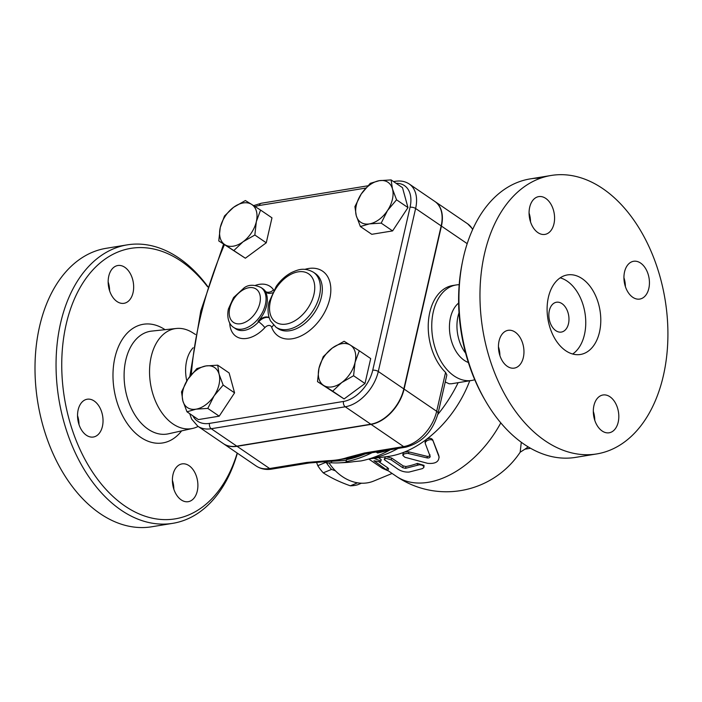 <?xml version="1.0" encoding="UTF-8"?>
<svg xmlns="http://www.w3.org/2000/svg" width="702" height="702" viewBox="0 0 702 702"><rect width="100%" height="100%" fill="white"/><g stroke="black" fill="none" stroke-linecap="round" stroke-linejoin="round"><path stroke-width="1.05" d="M462.53 261.548L462.1 263.654A137.057 89.742 80.7 0 0 484.213 398.736L485.293 400.596A141.084 92.383 -99.3 0 1 462.53 261.548A141.084 92.383 -99.3 0 1 463.469 257.178A141.084 92.383 -99.3 0 1 530.098 178.913A141.084 92.383 -99.3 0 1 540.786 178.124M625.385 286.591A19.147 12.539 80.7 0 0 623.929 277.702M594.761 420.296A19.147 12.539 80.7 0 0 593.313 411.407M499.903 355.633A19.147 12.539 80.7 0 0 498.455 346.744M530.528 221.929A19.147 12.539 80.7 0 0 529.08 213.039M596.753 453.931A141.084 92.383 80.7 0 0 665.11 299.763A141.084 92.383 80.7 0 0 551.149 175.465A141.084 92.383 80.7 0 0 484.512 253.729A141.084 92.383 80.7 0 0 505.3 395.331A141.084 92.383 80.7 0 0 596.753 453.931L575.693 457.371A141.084 92.383 -99.3 0 1 485.293 400.596M632.765 297.288A19.147 12.539 -99.3 0 1 623.938 276.93A19.147 12.539 -99.3 0 1 633.59 261.284A19.147 12.539 -99.3 0 1 649.06 278.15A19.147 12.539 -99.3 0 1 639.776 299.07A19.147 12.539 -99.3 0 1 632.765 297.288M593.927 405.607A19.147 12.539 -99.3 0 1 602.965 394.989A19.147 12.539 -99.3 0 1 618.436 411.855A19.147 12.539 -99.3 0 1 609.152 432.783A19.147 12.539 -99.3 0 1 596.744 424.824A19.147 12.539 -99.3 0 1 593.927 405.607M515.128 332.107A19.147 12.539 -99.3 0 1 523.955 352.465A19.147 12.539 -99.3 0 1 514.303 368.111A19.147 12.539 -99.3 0 1 498.832 351.246A19.147 12.539 -99.3 0 1 508.116 330.326A19.147 12.539 -99.3 0 1 515.128 332.107M553.966 223.789A19.147 12.539 -99.3 0 1 544.919 234.407A19.147 12.539 -99.3 0 1 529.457 217.541A19.147 12.539 -99.3 0 1 538.732 196.613A19.147 12.539 -99.3 0 1 551.149 204.572A19.147 12.539 -99.3 0 1 553.966 223.789M549.333 310.626A15.119 9.898 80.7 0 0 551.561 325.798A15.119 9.898 80.7 0 0 561.354 332.072A15.119 9.898 80.7 0 0 568.681 315.558A15.119 9.898 80.7 0 0 556.467 302.237A15.119 9.898 80.7 0 0 549.333 310.626M572.665 354.019A40.312 26.395 80.7 0 0 584.959 312.899A40.312 26.395 80.7 0 0 560.196 277.843M548.394 297.279A40.312 26.395 80.7 0 0 554.334 337.732A40.312 26.395 80.7 0 0 580.457 354.475A40.312 26.395 80.7 0 0 599.991 310.433A40.312 26.395 80.7 0 0 567.435 274.921A40.312 26.395 80.7 0 0 548.394 297.279M459.011 312.776A32.248 21.113 80.7 0 0 457.985 316.4A32.248 21.113 80.7 0 0 465.628 353.167M237.197 453.062A137.057 89.742 -99.3 0 1 121.297 503.422A137.057 89.742 -99.3 0 1 66.155 324.377A137.057 89.742 -99.3 0 1 207.66 286.881M197.28 491.058A19.147 12.539 -99.3 0 1 188.241 501.684A19.147 12.539 -99.3 0 1 172.771 484.819A19.147 12.539 -99.3 0 1 182.046 463.89A19.147 12.539 -99.3 0 1 194.463 471.841A19.147 12.539 -99.3 0 1 197.28 491.058M86.372 435.231A19.147 12.539 -99.3 0 1 77.545 414.873A19.147 12.539 -99.3 0 1 87.197 399.227A19.147 12.539 -99.3 0 1 102.659 416.102A19.147 12.539 -99.3 0 1 93.384 437.021A19.147 12.539 -99.3 0 1 86.372 435.231M108.775 276.14A19.147 12.539 -99.3 0 1 117.813 265.523A19.147 12.539 -99.3 0 1 133.283 282.388A19.147 12.539 -99.3 0 1 124.008 303.308A19.147 12.539 -99.3 0 1 111.592 295.358A19.147 12.539 -99.3 0 1 108.775 276.14M195.489 334.494L192.585 332.669A50.667 33.178 80.7 0 0 176.334 328.483A50.667 33.178 80.7 0 0 151.176 356.756A50.667 33.178 80.7 0 0 159.073 408.362A50.667 33.178 80.7 0 0 192.69 428.413A50.667 33.178 80.7 0 0 198.131 426.43M207.774 286.53A141.084 92.383 80.7 0 0 127.229 244.866A141.084 92.383 80.7 0 0 60.591 323.131A141.084 92.383 80.7 0 0 81.371 464.724A141.084 92.383 80.7 0 0 172.815 523.323A141.084 92.383 80.7 0 0 237.373 453.185M127.229 244.866L106.186 248.306A141.084 92.383 80.7 0 0 39.54 326.57A141.084 92.383 80.7 0 0 60.328 468.164A141.084 92.383 80.7 0 0 151.764 526.772L172.815 523.323M173.842 489.197A19.147 12.539 80.7 0 0 172.394 480.317M78.993 424.534A19.147 12.539 80.7 0 0 77.536 415.645M109.609 290.83A19.147 12.539 80.7 0 0 108.161 281.941M434.95 201.527A34.758 22.297 124.3 0 1 435.082 201.614A34.758 22.297 124.3 0 1 441.426 226.088L404.098 389.083A34.758 22.297 124.3 0 1 371.06 424.385L237.057 446.314A37.522 24.07 124.3 0 1 223.605 443.796A37.522 24.07 124.3 0 1 223.473 443.708M189.707 413.662L191.628 419.076L197.797 426.202L223.341 443.62A37.522 24.07 -55.7 0 0 236.802 446.147L370.805 424.21A34.758 22.297 -55.7 0 0 403.834 388.908L441.172 225.912A34.758 22.297 -55.7 0 0 434.819 201.439L409.275 184.021C405.212 181.353 400.561 180.449 395.331 181.309A4.028 2.641 -99.3 0 0 394.164 181.993M193.173 347.744A32.248 21.113 80.7 0 0 186.644 360.819A32.248 21.113 80.7 0 0 186.785 380.949M430.15 456.309C430.15 457.52 429.194 458.064 427.299 457.95L407.651 453.343L404.273 453.79L402.834 455.387L404.922 457.274L427.606 463.329C435.222 464.013 439.022 461.828 439.004 456.765L433.178 441.225C432.16 437.767 423.982 440.768 425.421 443.883L430.194 456.493M439.162 457.327L438.706 455.256L439.162 457.327M402.834 455.273L403.115 453.062L404.44 452.053A88.68 56.888 -55.7 0 0 426.342 439.443L425 442.19L425.421 443.883M369.006 458.932L387.916 456.484A88.68 56.888 -55.7 0 0 404.44 452.053L408.687 451.842L427.158 456.353C429.036 456.476 429.966 455.94 429.949 454.747M469.735 380.774A88.68 56.888 -55.7 0 1 426.342 439.443C429.185 437.794 431.309 437.934 432.704 439.847L438.706 455.256M373.859 458.301L380.142 460.775L380.598 461.583L380.001 461.872L373.92 460.775L387.592 470.621L382.318 468.243L368.725 459.011M378.878 461.776L387.565 467.699L388.61 468.769L387.715 470.551M378.694 457.678L381.291 459.792L380.589 461.6M391.225 459.871L386.495 458.476L384.556 458.792L384.389 459.722L397.955 469.164C401.395 471.332 405.107 472.306 409.108 472.06L422.411 468.611L423.789 467.576L423.736 466.321L421.937 465.093L419.366 464.75L405.537 468.331L402.72 467.707L391.225 459.871L391.655 458.064L403.15 465.9L405.931 466.532A88.68 56.888 -55.7 0 0 417.436 463.399L424.017 465.373L423.938 467.058M386.118 456.686L391.655 458.064M384.257 459.143L385.512 456.8M372.095 452.685A125.07 80.23 124.3 0 1 346.068 461.679L347.938 461.925A121.894 78.194 124.3 0 1 339.549 462.846L345.814 462.513A117.664 75.474 -55.7 0 0 353.913 461.626L361.012 460.933A114.487 73.438 -55.7 0 0 389.961 449.938L377.685 453.036L376.07 452.035M339.549 462.846A121.894 78.194 124.3 0 1 331.335 462.785L326.842 463.057L323.675 461.609M326.842 463.057L327.211 461.433M331.335 462.785L331.686 461.24M331.125 461.267L340.172 460.793A119.621 76.729 -55.7 0 0 346.411 460.196M346.068 461.679L346.534 459.643A122.797 78.764 -55.7 0 0 365.602 453.755M377.685 453.036L377.992 451.719M316.47 462.109L317.795 465.663A41.822 33.398 67.6 0 0 323.253 472.832C330.765 477.781 339.786 482.098 350.333 485.802A41.822 33.398 67.6 0 0 357.678 484.766L361.46 483.204M335.433 470.823L331.555 469.401A41.822 33.398 -112.4 0 1 326.579 462.995M325.333 462.548L317.795 465.663M331.555 469.401L323.253 472.832M357.564 482.809L350.333 485.802M323.727 385.477L317.506 381.642L318.989 368.234A24.184 15.514 -55.7 0 0 323.727 385.477A24.184 15.514 -55.7 0 0 341.769 382.52L332.687 391.172L323.727 385.477M323.218 356.695L332.3 348.043A24.184 15.514 -55.7 0 0 318.989 368.234L323.218 356.695M344.112 341.26L350.333 345.094A24.184 15.514 -55.7 0 0 332.3 348.043L344.112 341.26M355.072 362.329L353.58 375.737L341.769 382.52A24.184 15.514 -55.7 0 0 355.072 362.329A24.184 15.514 -55.7 0 0 350.333 345.094L359.301 350.789L355.072 362.329M187.82 379.308L196.876 368.585L205.923 365.944A24.184 15.514 -55.7 0 0 187.82 379.308A24.184 15.514 -55.7 0 0 182.871 400.921L181.511 391.9L187.82 379.308M217.708 365.172L219.068 374.192A24.184 15.514 -55.7 0 0 205.923 365.944L217.708 365.172L229.106 372.946L234.573 392.857L223.166 385.082L214.119 395.805A24.184 15.514 -55.7 0 0 219.068 374.192L223.166 385.082M196.025 409.169L186.978 411.802L182.871 400.921A24.184 15.514 -55.7 0 0 196.025 409.169A24.184 15.514 -55.7 0 0 214.119 395.805L207.801 408.397L196.025 409.169M251.606 204.37L260.565 210.065L256.344 221.604A24.184 15.514 -55.7 0 0 251.606 204.37A24.184 15.514 -55.7 0 0 233.564 207.318L245.384 200.544L251.606 204.37M254.852 235.021L243.032 241.795A24.184 15.514 -55.7 0 0 256.344 221.604L254.852 235.021L266.26 242.795L245.358 258.222L224.991 244.752A24.184 15.514 -55.7 0 0 243.032 241.795L233.959 250.447M220.261 227.509L224.491 215.97L233.564 207.318A24.184 15.514 -55.7 0 0 220.261 227.509A24.184 15.514 -55.7 0 0 224.991 244.752L218.77 240.926L220.261 227.509M359.301 350.789L370.7 358.564L364.987 383.511L353.58 375.737M364.987 383.511L344.094 398.947L332.687 391.172M344.094 398.947L317.506 381.642M234.573 392.857L219.208 416.172L198.385 419.577L186.978 411.802M219.208 416.172L207.801 408.397M245.358 258.222L218.77 240.926M266.26 242.795L271.972 217.839L260.565 210.065M387.513 210.539L381.195 223.122L369.41 223.894A24.184 15.514 -55.7 0 0 387.513 210.539A24.184 15.514 -55.7 0 0 392.462 188.926L396.56 199.807L387.513 210.539M360.363 226.535L356.265 215.646A24.184 15.514 -55.7 0 0 369.41 223.894L360.363 226.535L371.77 234.31L392.602 230.905L381.195 223.122M354.905 206.634L361.214 194.042A24.184 15.514 -55.7 0 0 356.265 215.646L354.905 206.634M379.308 180.677L391.093 179.905L392.462 188.926A24.184 15.514 -55.7 0 0 379.308 180.677A24.184 15.514 -55.7 0 0 361.214 194.042L370.27 183.319L379.308 180.677M396.56 199.807L407.967 207.59L402.5 187.68L391.093 179.905M407.967 207.59L392.602 230.905M272.402 292.822A12.092 7.757 124.3 0 1 266.33 292.48A12.092 7.757 124.3 0 1 264.97 291.102A24.184 15.514 -55.7 0 1 258.038 321.349A12.092 7.757 124.3 0 1 269.138 317.602M530.536 448.262L524.964 449.175L528.194 446.884M521.288 442.269L520.182 452.202L524.964 449.175M459.196 284.696A48.368 31.678 80.7 0 0 456.151 284.968A48.368 31.678 80.7 0 0 433.301 311.802A48.368 31.678 80.7 0 0 440.426 360.345A48.368 31.678 80.7 0 0 471.779 380.44A48.368 31.678 80.7 0 0 474.754 379.721M445.577 372.411L436.67 411.293A6.046 2.413 12.9 0 1 438.057 413.381L446.858 374.929L445.577 372.411A48.368 31.678 -99.3 0 1 429.782 312.372A48.368 31.678 -99.3 0 1 452.632 285.538L456.151 284.968M471.779 380.44L451.614 383.74L449.157 383.792L445.252 381.967M309.055 463.004L309.055 463.004A6.046 3.958 -99.3 0 1 306.844 462.434L269.638 468.524A6.046 3.958 80.7 0 0 271.849 469.094L309.055 463.004L329.501 461.346A6.046 3.106 -92.2 0 1 328.027 460.705L306.844 462.434M331.019 461.275L329.528 461.337A6.046 3.106 -92.2 0 1 329.501 461.346L349.64 458.046L356.502 455.94M369.217 458.871A104.809 67.225 -55.7 0 0 398.069 448.429M437.794 414.478A104.809 67.225 -55.7 0 0 458.152 382.669M404.098 389.083L436.67 411.293A34.758 22.297 124.3 0 1 403.632 446.595L364.364 453.018A6.046 3.958 80.7 0 0 366.576 453.589L349.64 458.046A6.046 4.651 71.2 0 1 347.288 457.546C341.979 459.362 335.556 460.407 328.027 460.705M366.576 453.589L405.853 447.156C421.972 442.813 432.713 431.554 438.057 413.381M392.12 473.455L373.727 481.054A44.34 35.407 -112.4 0 1 329.036 462.925M458.625 303.036A32.248 21.113 80.7 0 0 450.473 317.629A32.248 21.113 80.7 0 0 468.366 362.522M165.04 329.686A60.126 39.373 80.7 0 0 114.917 357.616A60.126 39.373 80.7 0 0 132.292 429.914A60.126 39.373 80.7 0 0 181.607 430.879M192.69 428.413L168.436 433.81A52.071 34.1 -99.3 0 1 133.889 413.197A52.071 34.1 -99.3 0 1 125.772 360.161A52.071 34.1 -99.3 0 1 151.623 331.107L176.334 328.483M441.172 225.912L415.619 208.494A34.758 22.297 -55.7 0 0 409.275 184.021M403.834 388.908L378.29 371.49L415.619 208.494A4.028 1.615 12.9 0 0 410.056 207.248L372.727 370.244A30.73 19.709 124.3 0 1 343.515 401.447L209.521 423.385A33.494 21.481 124.3 0 1 192.813 415.786M408.687 451.842L408.669 453.527M432.704 439.847L433.178 441.225M427.158 456.353L427.299 457.95M387.565 467.699L386.697 469.48M417.436 463.399L417.304 465.128M405.931 466.532L405.537 468.331M403.15 465.9L402.72 467.707M387.75 470.48L396.393 476.368A88.68 56.888 -55.7 0 0 500.798 422.876M313.425 272.236L315.338 273.543A33.257 21.332 124.3 0 1 314.233 313.031A33.257 21.332 124.3 0 1 277.878 328.492L275.965 327.193A33.257 21.332 -55.7 0 0 312.32 311.723A33.257 21.332 -55.7 0 0 313.425 272.236C304.054 267.102 298.297 269.533 291.444 272.578C285.574 275.719 280.502 280.317 276.219 286.381L268.963 302.378C267.734 307.748 267.76 312.697 269.024 317.243L270.358 320.674L275.965 327.193M273.385 325.008A6.046 4.221 -20.3 0 1 271.648 327.264A39.303 25.211 -55.7 0 0 305.563 333.415A39.303 25.211 -55.7 0 0 330.835 289.321A39.303 25.211 -55.7 0 0 304.835 269.366M273.806 290.189A6.046 3.879 124.3 0 1 273.526 289.838A6.046 4.502 -34.2 0 1 265.602 291.532A12.092 7.757 -55.7 0 0 266.655 292.681M269.191 317.769A12.092 7.757 -55.7 0 0 258.678 321.788A6.046 1.044 -137.3 0 1 264.865 327.65A6.046 3.879 124.3 0 1 271.648 327.264M273.526 289.838A30.23 19.393 -55.7 0 0 255.379 285.381M229.721 323.017A30.23 19.393 -55.7 0 0 264.865 327.65M258.038 321.349L258.678 321.788A24.184 15.514 124.3 0 1 235.635 328.755L233.713 327.448A24.184 15.514 -55.7 0 0 256.765 320.481A24.184 15.514 -55.7 0 0 260.96 287.478C254.15 284.433 248.552 284.556 244.164 287.829L233.573 297.551L228.378 309.02C226.219 319.761 230.581 325.754 233.713 327.448M260.96 287.478L262.881 288.785A24.184 15.514 124.3 0 1 265.602 291.532L264.97 291.102M255.124 206.59A33.494 21.481 124.3 0 1 259.424 205.475L365.742 188.075M191.321 374.561A338.601 217.199 124.3 0 1 224.386 244.752M396.06 183.292A30.73 19.709 124.3 0 1 410.056 207.248M229.756 308.178A20.156 12.926 124.3 0 1 255.87 288.891A20.156 12.926 124.3 0 1 248.727 320.086A20.156 12.926 124.3 0 1 229.756 308.178M270.34 301.535A29.221 18.743 124.3 0 1 308.213 273.569A29.221 18.743 124.3 0 1 297.859 318.796A29.221 18.743 124.3 0 1 270.34 301.535M253.606 205.633L261.328 203.238A4.028 2.641 80.7 0 0 259.424 205.475M372.727 370.244A4.028 1.615 12.9 0 1 378.29 371.49A34.758 22.297 -55.7 0 1 345.252 406.791A4.028 2.641 80.7 0 1 343.515 401.447M197.797 426.202A37.522 24.07 -55.7 0 0 211.249 428.729A4.028 2.641 -99.3 0 1 209.521 423.385M236.802 446.147L211.249 428.729L345.252 406.791L370.805 424.21M371.06 424.385L403.632 446.595A6.046 3.958 80.7 0 0 405.853 447.156M364.364 453.018L347.288 457.546M237.057 446.314L269.638 468.524A37.522 24.07 124.3 0 1 256.177 466.005C260.802 469.024 266.023 470.05 271.849 469.094M472.806 229.159L467.655 223.824A34.758 22.297 124.3 0 1 472.63 229.554M441.426 226.088L467.199 243.655M551.158 175.465L530.107 178.913M261.328 203.238L367.795 185.811M393.576 181.59L395.331 181.309M189.821 376.474L200.754 311.03L223.552 244.182M396.393 476.368A88.68 88.68 0 0 0 520.182 452.202M223.605 443.796L256.177 466.005M435.082 201.614L467.655 223.824"/></g></svg>
